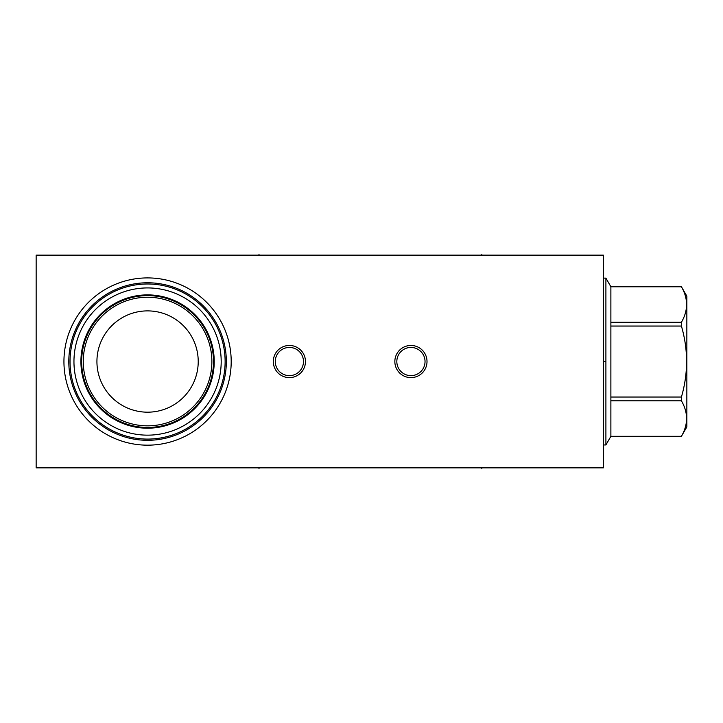 <?xml version="1.0" encoding="UTF-8"?>
<svg xmlns="http://www.w3.org/2000/svg" width="723" height="723" viewBox="0 0 723 723"><rect width="100%" height="100%" fill="white"/><g stroke="black" fill="none" stroke-linecap="round" stroke-linejoin="round"><path stroke-width="1.08" d="M36.15 255.147L36.15 467.853L603.389 467.853L603.389 255.147L36.15 255.147M147.573 445.169A83.624 83.624 0 0 1 63.94 361.536A83.624 83.624 0 0 1 147.573 277.912A83.624 83.624 0 0 1 231.197 361.536A83.624 83.624 0 0 1 147.573 445.169M273.294 361.536A16.087 16.087 0 0 1 289.381 345.458A16.087 16.087 0 0 1 305.468 361.536A16.087 16.087 0 0 1 289.381 377.623A16.087 16.087 0 0 1 273.294 361.536M394.848 361.536A16.087 16.087 0 0 1 410.926 345.458A16.087 16.087 0 0 1 427.013 361.536A16.087 16.087 0 0 1 410.926 377.623A16.087 16.087 0 0 1 394.848 361.536M147.573 412.182A50.646 50.646 0 0 1 96.927 361.536A50.646 50.646 0 0 1 147.573 310.89A50.646 50.646 0 0 1 198.219 361.536A50.646 50.646 0 0 1 147.573 412.182M147.573 425.838A64.302 64.302 0 0 0 211.875 361.536A64.302 64.302 0 0 0 147.573 297.243A64.302 64.302 0 0 0 83.272 361.536A64.302 64.302 0 0 0 147.573 425.838M147.573 427.465A65.92 65.92 0 0 0 213.493 361.536A65.92 65.92 0 0 0 147.573 295.617A65.92 65.92 0 0 1 213.493 361.536A65.92 65.92 0 0 1 147.573 427.465A65.92 65.92 0 0 1 81.654 361.536A65.92 65.92 0 0 1 147.573 295.617A65.92 65.92 0 0 0 81.654 361.536A65.92 65.92 0 0 0 147.573 427.465A65.92 65.92 0 0 0 213.493 361.536A65.92 65.92 0 0 0 147.573 295.617M147.573 435.156A73.619 73.619 0 0 0 221.193 361.536A73.619 73.619 0 0 0 147.573 287.926A73.619 73.619 0 0 0 73.954 361.536A73.619 73.619 0 0 0 147.573 435.156M221.193 361.536L221.148 359.105M220.831 368.82L220.913 367.88M219.756 376.005L219.241 378.373L219.756 376.005M218.653 380.714L217.984 383.018L218.653 380.714M217.262 385.269L216.475 387.465L217.262 385.269M215.644 389.58L214.776 391.595L215.644 389.58M214.614 391.947L213.891 393.502L214.614 391.947M212.137 396.9L213.005 395.273L212.137 396.909M211.315 398.373L210.538 399.683L211.315 398.373M221.03 356.674L220.831 354.261M220.551 351.848L220.19 349.453L220.551 351.848M219.756 347.076L219.241 344.708L219.756 347.076M218.653 342.368L217.984 340.063L218.653 342.368M217.262 337.813L216.475 335.617L217.262 337.813M215.644 333.502L214.776 331.486L215.644 333.502M214.623 331.134L213.891 329.58L214.623 331.134M213.005 327.808L212.137 326.172L213.005 327.808M211.315 324.708L210.538 323.398L211.315 324.708M220.913 355.11L220.985 356.078M147.573 439.087A77.551 77.551 0 0 0 225.124 361.536A77.551 77.551 0 0 0 147.573 283.994A77.551 77.551 0 0 0 70.023 361.536A77.551 77.551 0 0 0 147.573 439.087M147.573 440.307A78.762 78.762 0 0 1 68.802 361.536A78.762 78.762 0 0 1 147.573 282.774A78.762 78.762 0 0 1 226.335 361.536A78.762 78.762 0 0 1 147.573 440.307M289.381 347.438A14.099 14.099 0 0 1 303.479 361.536A14.099 14.099 0 0 1 289.381 375.644A14.099 14.099 0 0 1 275.282 361.536A14.099 14.099 0 0 1 289.381 347.438M410.926 347.438A14.099 14.099 0 0 1 425.034 361.536A14.099 14.099 0 0 1 410.926 375.644A14.099 14.099 0 0 1 396.828 361.536A14.099 14.099 0 0 1 410.926 347.438M605.901 444.961L605.901 278.12L610.881 286.751L610.881 436.331L605.901 444.961L603.389 444.961M605.901 278.12L603.389 278.12M610.881 286.778L681.418 286.778C688.287 298.608 688.287 310.438 681.418 322.268L681.418 326.055C688.287 349.715 688.287 373.366 681.418 397.026L681.418 400.813C688.287 412.643 688.287 424.473 681.418 436.303L686.85 426.932L686.85 296.15L681.418 286.751L610.881 286.751M610.881 322.268L681.418 322.268M610.881 436.303L681.418 436.303M610.881 400.813L681.418 400.813M610.881 397.026L681.418 397.026M610.881 326.055L681.418 326.055M603.389 361.536L605.901 361.536M258.997 467.853L258.997 468.64M481.834 467.853L481.834 468.64M258.997 255.147L258.997 254.36M481.834 255.147L481.834 254.36M147.573 428.197A66.661 66.661 0 0 0 214.225 361.536A66.661 66.661 0 0 0 147.573 294.885A66.661 66.661 0 0 0 80.913 361.536A66.661 66.661 0 0 0 147.573 428.197M610.881 436.331L681.418 436.331"/></g></svg>
